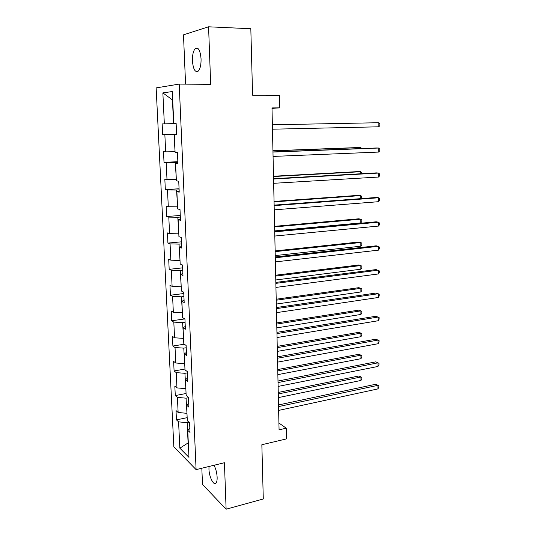 <?xml version="1.0" encoding="UTF-8"?>
<svg xmlns="http://www.w3.org/2000/svg" width="536" height="536" viewBox="0 0 536 536"><rect width="100%" height="100%" fill="white"/><g stroke="black" fill="none" stroke-linecap="round" stroke-linejoin="round"><path stroke-width="0.8" d="M209.013 466.481L208.946 469.141C209.114 476.946 213.824 486.279 216.068 483.016C216.866 481.944 217.221 480.001 217.134 477.194C216.859 472.618 215.807 468.645 213.991 465.268M201.067 58.906C200.263 50.344 198.313 46.92 195.211 48.629C193.248 50.953 192.324 55.041 192.431 60.896C193.215 69.392 195.178 72.789 198.307 71.087C200.23 68.822 201.154 64.762 201.067 58.906M201.824 468.23L202.508 484.45L226.118 509.2L263.29 498.989L261.849 444.739L286.452 438.897L286.237 428.184L278.914 423.038M156.144 87.904L173.845 446.85L196.102 469.623L179.205 84.092L156.144 87.904M179.205 84.092L210.668 84.34L208.578 26.8L183.486 34.833L185.57 84.139M208.578 26.8L250.821 28.736L252.583 95.2L279.544 95.227L279.799 107.857L272 107.917L279.068 429.832L286.237 428.184M189.845 428.358L187.747 430.348L190.025 432.458L189.59 422.77L187.305 420.713L186.602 405.209L188.893 407.152L188.451 397.33L186.16 395.454L185.443 379.743L187.741 381.518L187.292 371.562L184.994 369.853L184.27 353.941L186.568 355.536L186.119 345.452L183.815 343.924L183.078 327.798L185.389 329.211L184.927 318.994L182.615 317.647L181.871 301.306L184.183 302.532L183.721 292.174L181.403 291.021L180.645 274.459L182.97 275.497L182.501 264.998L180.176 264.034L179.413 247.243L181.738 248.088L181.262 237.448L178.93 236.684L178.153 219.666L180.491 220.303L180.002 209.516L177.664 208.96L176.88 191.714L179.225 192.143L178.729 181.202L176.384 180.853L175.594 163.366L177.939 163.587L177.443 152.492L175.091 152.365L174.28 134.637L176.639 134.63L176.13 123.381L173.778 123.474L172.317 91.535L162.864 92.902L172.458 99.917L173.537 123.628L176.143 123.582M187.747 430.348L188.974 457.375L179.841 448.163L178.582 421.852L176.458 419.882L187.171 417.651M162.864 92.902L164.338 123.843L162.16 123.93L162.676 134.663L164.854 134.657L165.678 151.842L163.5 151.721L164.016 162.308L166.187 162.509L166.998 179.466L164.827 179.145L165.336 189.59L167.5 189.992L168.297 206.722L166.133 206.206L166.636 216.517L168.8 217.114L169.584 233.622L167.426 232.919L167.915 243.096L170.073 243.873L170.857 260.174L168.699 259.283L169.182 269.333L171.339 270.291L172.11 286.378L169.959 285.306L170.435 295.229L172.585 296.368L173.342 312.247L171.198 311.001L171.674 320.796L173.811 322.109L174.562 337.787L172.425 336.367L172.894 346.035L175.031 347.522L175.768 362.999L173.63 361.411L174.093 370.966L176.23 372.614L176.96 387.897L174.83 386.148L175.285 395.575L177.409 397.384L178.133 412.479L176.009 410.569L176.458 419.882M186.97 413.269L186.052 398.174L188.464 397.699M188.719 403.367L186.602 405.209M178.133 412.479L186.742 413.316M177.409 397.384L186.052 398.174M185.845 388.607L184.92 373.311L187.352 372.875M187.58 378.054L185.443 379.743M176.96 387.897L185.624 388.647M176.23 372.614L184.92 373.311M184.706 363.629L183.774 348.139L186.22 347.737M186.428 352.413L184.27 353.941M175.768 362.999L184.485 363.669M175.031 347.522L183.774 348.139M183.56 338.33L182.609 322.632L185.074 322.277M185.262 326.431L183.078 327.798M174.562 337.787L183.325 338.363M173.811 322.109L182.609 322.632M182.387 312.709L181.436 296.803L183.915 296.482M184.076 300.106L181.871 301.306M173.342 312.247L182.16 312.736M172.585 296.368L181.436 296.803M181.208 286.747L180.243 270.633L182.743 270.352M182.876 273.434L180.645 274.459M172.11 286.378L180.974 286.78M171.339 270.291L180.243 270.633M180.009 260.449L179.031 244.121L181.55 243.88M181.664 246.399L179.413 247.243M170.857 260.174L179.774 260.476M170.073 243.873L179.031 244.121M178.796 233.81L177.805 217.254L180.344 217.053M180.431 219.003L178.153 219.666M169.584 233.622L178.562 233.83M168.8 217.114L177.805 217.254M177.57 206.809L176.565 190.032L179.118 189.878M179.185 191.231L176.88 191.714M168.297 206.722L177.329 206.829M167.5 189.992L176.565 190.032M176.324 179.453L175.305 162.441L177.885 162.334M177.919 163.085L175.594 163.366M166.998 179.466L176.083 179.466M166.187 162.509L175.305 162.441M175.058 151.728L174.032 134.482L176.625 134.422M176.632 134.543L174.28 134.637M165.678 151.842L174.823 151.735M164.854 134.657L174.032 134.482M176.136 123.461L173.778 123.474M164.338 123.843L173.537 123.628M226.118 509.2L224.43 462.722L196.102 469.623M272.007 108.373L279.799 107.857M189.087 422.314L187.171 422.716L188.096 442.937L179.841 448.163M178.582 421.852L187.171 422.716M162.16 123.93L176.143 123.682M162.676 134.663L176.625 134.322M164.016 162.308L177.858 161.725M165.336 189.59L179.071 188.773M166.636 216.517L180.27 215.472M167.915 243.096L181.456 241.823M169.182 269.333L182.629 267.839M170.435 295.229L183.781 293.527M171.674 320.796L184.779 318.907M172.894 346.035L184.25 344.213M174.093 370.966L184.954 369.043M175.285 395.575L186.066 393.498M272.368 124.794L378.858 122.717L378.845 126.798L272.462 129.196M378.858 122.717L379.857 123.923L379.85 125.551L378.845 126.798M272.971 152.083L378.771 148.036L378.758 152.063L273.065 156.425M272.965 151.929L376.446 147.976L378.771 148.036L379.763 149.162L379.756 150.77L378.758 152.063M273.561 179.024L378.684 173.054L378.664 177.034L273.655 183.305M273.554 178.696L376.373 172.88L378.684 173.054L379.669 174.093L379.662 175.687L378.664 177.034M360.768 148.579L360.768 147.588L358.611 147.534L272.938 150.73M361.659 148.546L360.768 147.588L272.945 150.877M360.788 173.765L360.788 171.728L358.638 171.567L273.501 176.237M361.793 173.704L361.793 172.739L360.788 171.728L273.507 176.532M274.144 205.61L378.597 197.764L378.584 201.697L274.238 209.837M274.13 205.127L376.299 197.483L378.597 197.764L379.575 198.735L379.575 200.303L378.584 201.697M274.72 231.86L378.51 222.185L378.496 226.071L274.814 236.034M274.707 231.217L376.232 221.797L378.51 222.185L379.488 223.077L379.481 224.631L378.496 226.071M275.29 257.776L378.423 246.319L378.409 250.158L275.377 261.896M275.27 256.972L376.158 245.823L378.423 246.319L379.394 247.136L379.388 248.671L378.409 250.158M360.808 198.642L360.808 195.586L358.671 195.325L274.05 201.435M361.391 198.601L361.807 196.524L360.808 195.586L274.064 201.878M274.7 230.895L360.828 222.922L360.828 219.17L358.705 218.809L274.6 226.326M360.828 222.922L361.82 221.535L361.82 220.041L360.828 219.17L274.613 226.909M275.243 255.578L360.849 246.198L360.849 242.486L358.731 242.024L275.135 250.915M360.849 246.198L361.834 244.771L361.834 243.284L360.849 242.486L275.156 251.639M275.852 283.363L378.342 270.171L378.329 273.963L275.94 287.43M275.832 282.412L376.091 269.575L379.307 270.915L379.3 272.429L378.329 273.963M275.779 279.96L360.869 269.206L360.862 265.541L358.765 264.985L275.671 275.209M360.869 269.206L361.847 267.732L361.847 266.271L360.862 265.541L275.692 276.074M276.409 308.629L378.255 293.741L378.242 297.493L276.496 312.649M276.382 307.53L376.017 293.045L379.22 294.411L379.213 295.912L378.242 297.493M276.308 304.053L360.889 291.959L360.882 288.328L358.792 287.678L276.201 299.215M360.889 291.959L361.86 290.445L361.86 288.998L360.882 288.328L276.221 300.214M276.951 333.58L378.175 317.037L378.161 320.742L277.038 337.546M276.924 332.34L375.95 316.24L379.133 317.64L379.126 319.121L378.161 320.742M276.831 327.858L360.902 314.451L360.902 310.867L358.825 310.123L276.717 322.94M360.902 314.451L361.874 312.897L361.874 311.47L360.902 310.867L276.744 324.066M277.494 358.216L378.094 340.065L378.081 343.73L277.581 362.135M277.467 356.842L375.883 339.174L379.046 340.601L379.039 342.062L378.081 343.73M277.346 351.388L360.922 336.695L360.922 333.151L358.852 332.32L277.233 346.377M360.922 336.695L361.887 335.107L361.887 333.687L360.922 333.151L277.259 347.636M278.03 382.557L378.014 362.825L378.001 366.45L278.117 386.423M277.996 381.042L375.816 361.84L378.959 363.294L378.952 364.741L378.001 366.45M277.856 374.63L360.942 358.698L360.936 355.187L358.885 354.269L277.742 369.545M360.942 358.698L361.901 357.063L361.901 355.663L360.936 355.187L277.775 370.925M278.559 406.59L377.934 385.33L377.92 388.908L278.64 410.415M278.519 404.948L375.749 384.252L378.878 385.732L378.872 387.166L377.92 388.908M375.749 384.252L378.878 385.732M278.358 397.612L360.956 380.453L360.956 376.982L358.912 375.977L278.244 392.446M358.912 375.977L361.914 377.398L360.956 376.982L278.278 393.947M361.914 377.398L361.914 378.778L360.956 380.453M198.179 48.722L195.211 48.629"/></g></svg>
